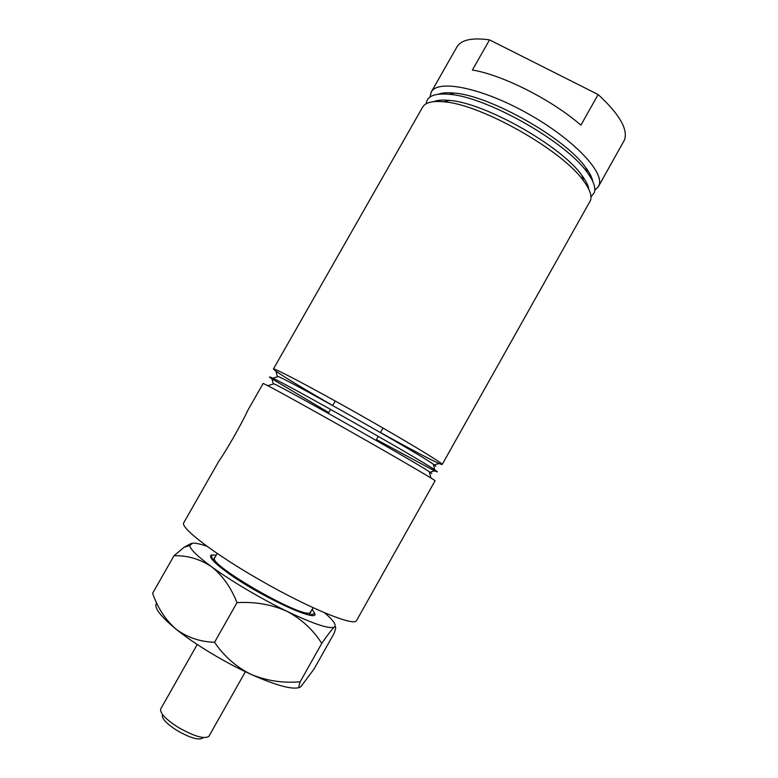 <?xml version="1.0" encoding="UTF-8"?>
<svg xmlns="http://www.w3.org/2000/svg" width="778" height="778" viewBox="0 0 778 778"><rect width="100%" height="100%" fill="white"/><g stroke="black" fill="none" stroke-linecap="round" stroke-linejoin="round"><path stroke-width="1.17" d="M594.762 190.221L598.389 186.632L624.501 139.914C628.167 129.245 619.376 114.123 598.136 94.556L489.537 39.873C471.993 37.461 461.13 39.824 456.939 46.943L431.236 92.057L430.02 97.017M598.389 186.632L598.972 185.368C604.837 172.123 572.725 138.426 526.842 113.034C481.028 87.496 437.547 79.132 431.236 92.057M273.418 369.005C273.273 367.391 310.801 387.113 356.985 413.196C403.16 439.269 441.69 462.521 442.244 464.369L590.444 200.549C592.116 195.852 589.792 189.249 583.461 180.739C562.348 150.319 480.921 104.252 443.966 101.821C432.432 100.702 425.323 102.472 422.649 107.131L273.418 369.005L275.966 371.252C285.118 377.534 304.023 388.951 332.702 405.513L335.25 401.03L332.683 405.552M590.959 196.892L594.236 192.72C595.987 187.848 593.614 181.031 587.127 172.269C566.005 141.8 486.338 96.725 449.344 94.313C434.581 93.02 426.889 96.151 426.266 103.707M247.55 410.813C242.104 422.989 225.844 451.522 218.89 461.111L183.764 522.738C179.874 527.61 214.67 554.286 261.953 581.195C309.197 608.163 352.123 625.755 356.305 621.009L435.087 480.746C434.241 479.549 394.679 456.501 347.581 429.874C300.483 403.247 262.585 382.504 263.11 383.505L247.55 410.813M380.452 432.519C409.413 448.575 428.95 458.903 439.045 463.513L441.69 464.524M435.865 466.333L433.249 464.174C418.972 453.72 294.697 383.408 278.378 376.552L272.718 378.196C269.023 376.455 268.517 376.523 271.191 378.38L328.695 412.583M376.455 439.609L434.523 470.885L437.421 471.857L434.766 469.873C419.994 459.39 289.309 385.46 272.718 378.196M431.771 473.588L429.252 471.682C415.151 462.025 289.552 390.964 274.012 383.846L267.729 385.664M310.976 611.557L310.344 612.685C304.062 619.92 206.442 563.885 214.534 557.738L215.029 557.272M313.116 607.754L310.179 612.578C303.906 619.784 206.647 563.953 214.709 557.836L217.179 553.479M592.836 181.575C592.116 177.598 589.734 172.911 585.698 167.503C565.45 138.231 489.683 95.363 454.158 93.088C447.447 92.407 442.205 92.786 438.422 94.206M588.878 189.433C588.285 185.504 585.941 180.797 581.847 175.332C561.706 146.225 484.752 102.686 449.431 100.42C442.643 99.73 437.401 100.138 433.725 101.655M598.136 94.556L580.894 125.161C551.845 99.827 502.86 75.067 472.402 70.001L489.537 39.873M202.834 738.021C198.828 740.539 190.163 738.001 176.849 730.396C166.648 723.793 161.814 718.697 162.32 715.108M197.233 644.485L160.638 709.069C159.996 713.27 165.772 719.319 177.958 727.206C193.887 736.289 204.196 739.343 208.874 736.358L245.381 671.735M312.192 609.398L314.808 613.609C318.659 623.499 258.024 595.296 226.544 571.937C213.571 562.348 208.494 556.717 211.295 555.045L216.255 555.113M237.008 602.649C254.989 601.589 271.619 604.477 286.917 611.294C301.446 619.016 313.057 629.713 321.771 643.387C327.528 635.033 331.632 629.674 334.073 627.292L334.501 626.932C336.252 625.901 336.067 628.138 333.937 633.642L314.079 668.963L300.998 686.517C298.674 688.559 298.402 686.974 300.182 681.771C283.114 683.288 266.805 680.857 251.255 674.468C236.424 667.154 224.19 656.428 214.553 642.288L237.008 602.649C230.901 587.273 222.382 575.273 211.441 566.647C230.483 580.631 261.272 598.875 286.917 611.294C312.97 623.723 328.686 629.032 334.054 627.204L334.501 626.932C336.592 624.928 333.324 620.251 324.708 612.889M300.182 681.771L321.771 643.387M173.99 555.745C187.488 555.395 199.965 559.032 211.441 566.647C197.524 556.367 190.289 549.336 189.735 545.553L184.26 547.158L173.99 555.745L152.624 593.264C157.633 607.851 165.413 619.794 175.964 629.091C194.471 644.135 225.182 662.681 251.255 674.468C276.132 685.496 292.178 689.833 299.413 687.489M214.553 642.288C199.985 641.821 187.119 637.425 175.964 629.091C159.889 615.806 153.451 607.093 156.66 602.95M191.281 543.394L184.26 547.158M206.812 546.185C200.247 543.978 195.492 542.976 192.536 543.17L189.735 545.553M328.277 413.332L330.533 409.354L328.277 413.332M434.289 464.904L439.045 463.513M277.221 376.037L275.966 371.252M430.039 472.197L434.523 470.885M273.156 383.437L271.979 378.925M310.83 612.218L309.265 614.99M214.534 557.738L212.968 560.5M429.252 471.682L430.924 478.003M433.249 464.174L434.766 469.873M376.037 440.348L378.283 436.37L376.037 440.348M380.432 432.558L382.98 428.036L380.432 432.558M454.158 93.088L449.344 94.313M585.698 167.503L587.127 172.269M449.431 100.42L443.966 101.821M581.847 175.332L583.461 180.739M212.666 560.17L211.295 555.045M309.702 615.067L314.808 613.609"/></g></svg>

